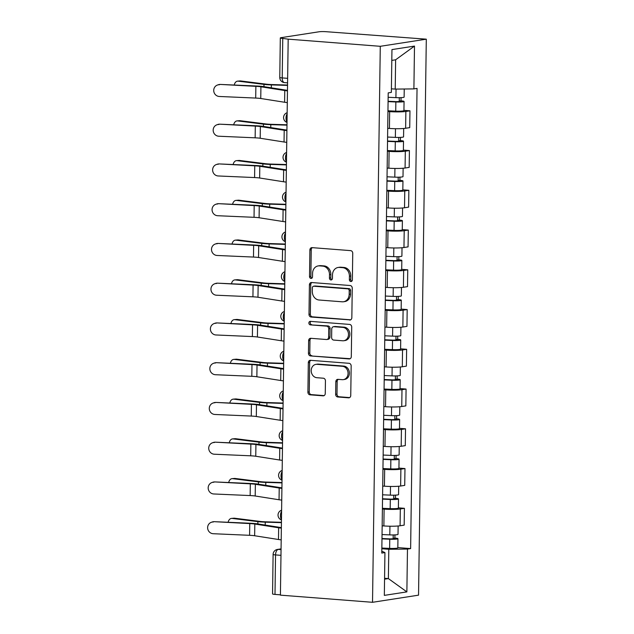 <?xml version="1.0" encoding="UTF-8"?>
<svg xmlns="http://www.w3.org/2000/svg" width="634" height="634" viewBox="0 0 634 634"><rect width="100%" height="100%" fill="white"/><g stroke="black" fill="none" stroke-linecap="round" stroke-linejoin="round"><path stroke-width="0.95" d="M350.848 281.504A1.759 1.49 -98.8 0 0 352.369 279.871L352.742 253.299A2.512 2.132 -98.8 0 0 350.634 250.628L312.071 247.64A2.512 2.132 -98.8 0 0 309.891 249.97L309.519 276.543A1.759 1.49 -98.8 0 0 312.522 276.781L312.57 273.341A8.052 6.823 -98.8 0 1 318.189 265.915A8.052 6.823 -98.8 0 1 319.536 265.868L322.754 266.122A8.052 6.823 -98.8 0 1 329.498 274.657L329.442 278.096A1.759 1.49 -98.8 0 0 332.446 278.326L332.493 274.887A8.052 6.823 -98.8 0 1 338.112 267.469A8.052 6.823 -98.8 0 1 339.459 267.413L342.677 267.667A8.052 6.823 -98.8 0 1 349.413 276.202L349.366 279.642A1.759 1.49 -98.8 0 0 350.848 281.504M335.648 394.316A2.512 2.132 -98.8 0 0 337.756 396.979L348.573 397.819A2.512 2.132 -98.8 0 0 350.753 395.489L351.165 365.976A2.512 2.132 -98.8 0 0 349.057 363.306L310.494 360.31A2.512 2.132 -98.8 0 0 308.322 362.648L307.91 392.161A2.512 2.132 -98.8 0 0 310.018 394.823L323.086 395.838A2.512 2.132 -98.8 0 0 325.258 393.508L325.44 380.875A2.512 2.132 -98.8 0 0 323.332 378.213L316.849 377.706A6.728 5.706 -98.8 0 1 311.231 371.231A6.728 5.706 -98.8 0 1 315.914 364.368A6.728 5.706 -98.8 0 1 317.04 364.328L342.423 366.293A6.728 5.706 -98.8 0 1 348.042 372.768A6.728 5.706 -98.8 0 1 343.359 379.631A6.728 5.706 -98.8 0 1 342.233 379.679L338.001 379.346A2.512 2.132 -98.8 0 0 335.83 381.684L335.648 394.316L336.995 394.102A2.512 2.132 -98.8 0 0 339.103 396.773L349.619 397.589M372.523 602.3L280.418 595.144L288.185 39.157L380.281 46.306L372.523 602.3L418.543 595.16L426.302 39.173L326.098 31.7A5.127 0.531 0.8 0 0 319.045 31.779L281.076 37.668A5.127 0.531 0.8 0 0 280.315 37.937A5.127 0.531 0.8 0 0 282.756 38.42L282.209 77.919A5.127 2.663 94.4 0 0 284.492 82.61L287.574 82.848M349.659 320.035A2.512 2.132 -98.8 0 0 351.838 317.705L352.25 288.193A2.512 2.132 -98.8 0 0 350.142 285.522L311.587 282.526A2.512 2.132 -98.8 0 0 309.408 284.864L308.996 314.377A2.512 2.132 -98.8 0 0 311.104 317.04L350.491 319.908M351.712 327.081L351.299 356.593A2.512 2.132 -98.8 0 1 349.12 358.931L310.557 355.936A2.512 2.132 -98.8 0 1 308.449 353.265L308.631 340.64A2.512 2.132 -98.8 0 1 310.803 338.302L326.447 339.515A2.512 2.132 -98.8 0 0 328.618 337.185L328.737 328.8A2.512 2.132 -98.8 0 0 326.629 326.138L310.351 324.87A1.759 1.49 -98.8 0 1 310.398 321.367L349.603 324.418A2.512 2.132 -98.8 0 1 351.712 327.081M280.426 594.835L274.998 594.415A5.127 0.531 -179.2 0 1 272.557 593.923L273.103 554.433A5.127 0.531 0.8 0 0 275.544 554.916L274.998 594.415M288.185 39.157L282.756 38.42M380.281 46.306L426.302 39.173M387.707 128.306L389.427 128.44A11.784 1.22 0.8 0 0 405.633 128.266L405.871 111.449A11.784 1.22 -179.2 0 1 389.656 111.624L387.945 111.489M405.871 111.449L409.96 110.815L403.937 110.348M405.633 128.266L409.73 127.632L409.96 110.815M403.382 150.092L409.406 150.567L405.316 151.201A11.784 1.22 -179.2 0 1 389.102 151.375L387.39 151.241M387.152 168.058L388.872 168.192A11.784 1.22 0.8 0 0 405.078 168.018L409.176 167.384L409.406 150.567M402.828 189.843L408.851 190.311L404.761 190.945A11.784 1.22 -179.2 0 1 388.547 191.127L386.835 190.993M386.597 207.809L388.317 207.944A11.784 1.22 0.8 0 0 404.524 207.762L408.621 207.128L408.851 190.311M402.273 229.595L408.296 230.063L404.207 230.697A11.784 1.22 -179.2 0 1 387.992 230.879L386.28 230.744M386.043 247.561L387.762 247.696A11.784 1.22 0.8 0 0 403.969 247.514L408.066 246.88L408.296 230.063M401.718 269.347L407.741 269.815L403.652 270.449A11.784 1.22 -179.2 0 1 387.437 270.623L385.726 270.496M385.488 287.313L387.208 287.44A11.784 1.22 0.8 0 0 403.414 287.265L407.511 286.631L407.741 269.815M401.163 309.099L407.186 309.566L403.097 310.2A11.784 1.22 -179.2 0 1 386.883 310.375L385.171 310.24M384.933 327.057L386.653 327.192A11.784 1.22 0.8 0 0 402.859 327.017L406.957 326.383L407.186 309.566M400.609 348.843L406.632 349.31L402.542 349.952A11.784 1.22 -179.2 0 1 386.328 350.127L384.608 349.992M384.378 366.809L386.098 366.943A11.784 1.22 0.8 0 0 402.305 366.769L406.394 366.127L406.632 349.31M400.054 388.594L406.077 389.062L401.988 389.696A11.784 1.22 -179.2 0 1 385.773 389.878L384.053 389.744M383.824 406.56L385.535 406.695A11.784 1.22 0.8 0 0 401.75 406.513L405.839 405.879L406.077 389.062M399.499 428.346L405.522 428.814L401.433 429.448A11.784 1.22 -179.2 0 1 385.218 429.622L383.499 429.495M383.269 446.312L384.981 446.447A11.784 1.22 0.8 0 0 401.195 446.265L405.284 445.631L405.522 428.814M398.944 468.098L404.967 468.566L400.878 469.2A11.784 1.22 -179.2 0 1 384.664 469.374L382.944 469.239M382.714 486.064L384.426 486.191A11.784 1.22 0.8 0 0 400.64 486.016L404.73 485.382L404.967 468.566M398.39 507.842L404.413 508.317L400.323 508.951A11.784 1.22 -179.2 0 1 384.109 509.126L382.389 508.991M382.159 525.808L383.871 525.943A11.784 1.22 0.8 0 0 400.086 525.768L404.175 525.134L404.413 508.317M391.408 88.808L395.22 89.101L395.624 59.794L391.804 60.389M384.561 579.183L388.38 578.588L388.793 549.282L407.472 549.076L406.869 591.887L384.331 595.381L384.933 552.579L381.779 553.062L388.206 92.881L391.352 92.39L391.955 49.587L414.493 46.084L413.899 88.895L395.22 89.101M407.472 549.076L410.626 548.592L417.045 88.403L413.899 88.895M384.569 578.287L388.38 578.588L406.869 591.887M388.793 549.282L381.834 548.743M397.835 547.594L410.626 548.592M384.933 552.579L381.803 551.168M414.493 46.084L395.624 59.794M351.783 281.203A1.759 1.49 -98.8 0 1 350.713 279.435L350.761 275.996A8.052 6.823 -98.8 0 0 344.016 267.461L342.677 267.667M338.112 267.469L339.459 267.255A8.052 6.823 -98.8 0 1 340.799 267.207L344.016 267.461M318.189 265.915L319.536 265.709A8.052 6.823 -98.8 0 1 320.875 265.662L324.093 265.908A8.052 6.823 -98.8 0 1 330.837 274.443L330.789 277.882A1.759 1.49 -98.8 0 0 331.859 279.657M312.372 247.656A2.512 2.132 -98.8 0 0 311.239 249.764L310.866 276.337A1.759 1.49 -98.8 0 0 311.936 278.104M311.888 282.55A2.512 2.132 -98.8 0 0 310.747 284.65L310.335 314.163A2.512 2.132 -98.8 0 0 312.443 316.834L350.705 319.805M349.215 290.705A1.759 1.49 -98.8 0 0 347.741 288.842L313.893 286.211A1.759 1.49 -98.8 0 0 312.364 287.844L312.316 291.474A8.052 6.823 -98.8 0 0 319.06 300.009L342.194 301.808A8.052 6.823 -98.8 0 0 343.541 301.752A8.052 6.823 -98.8 0 0 349.168 294.334L349.215 290.705L350.554 290.499A1.759 1.49 -98.8 0 0 349.08 288.628L347.741 288.842M313.6 286.219L314.939 286.013A1.759 1.49 -98.8 0 1 315.233 286.005L349.08 288.628M343.541 301.752L344.88 301.546A8.052 6.823 -98.8 0 0 350.507 294.128L349.168 294.334M350.554 290.499L350.507 294.128M350.158 358.701L310.557 355.936M311.104 338.326A2.512 2.132 -98.8 0 0 309.971 340.426L309.796 353.059A2.512 2.132 -98.8 0 0 311.904 355.729M326.867 339.499L328.206 339.293A2.512 2.132 -98.8 0 0 329.965 336.971L330.076 328.594A2.512 2.132 -98.8 0 0 327.968 325.924L310.351 324.87M310.882 321.406A1.759 1.49 -98.8 0 0 311.69 324.663M342.669 340.775A6.728 5.706 -98.8 0 0 343.794 340.735A6.728 5.706 -98.8 0 0 348.478 333.872A6.728 5.706 -98.8 0 0 342.859 327.398L333.912 326.7A2.512 2.132 -98.8 0 0 331.74 329.038L331.622 337.415A2.512 2.132 -98.8 0 0 333.73 340.086L342.669 340.775M343.794 340.735L345.134 340.529A6.728 5.706 -98.8 0 0 349.817 333.658A6.728 5.706 -98.8 0 0 344.199 327.184L342.859 327.398M333.492 326.716L334.839 326.51A2.512 2.132 -98.8 0 1 335.259 326.494L344.199 327.184M338.302 379.37A2.512 2.132 -98.8 0 0 337.169 381.478L336.995 394.102M343.359 379.631L344.698 379.425A6.728 5.706 -98.8 0 0 349.382 372.562A6.728 5.706 -98.8 0 0 343.763 366.087L342.423 366.293M315.914 364.368L317.254 364.162A6.728 5.706 -98.8 0 1 318.379 364.114L343.763 366.087M310.803 360.334A2.512 2.132 -98.8 0 0 309.661 362.442L309.249 391.955A2.512 2.132 -98.8 0 0 311.357 394.617L324.125 395.608M237.623 81.144L240.064 80.946A5.896 3.994 85.3 0 1 240.635 80.954L238.194 81.16A5.896 3.994 -94.7 0 0 237.623 81.144A5.896 3.994 -94.7 0 0 234.255 85.035M388.087 101.266L396.789 101.654L400.728 101.4L399.269 101.107L401.013 100.838A6.403 0.666 0.8 0 1 404.064 101.448L403.929 110.625A6.403 0.666 0.8 0 1 395.727 111.148L387.953 110.799M388.079 101.63L395.854 101.971A6.403 0.666 0.8 0 0 404.064 101.448M399.317 97.691L399.262 101.654M388.143 97.295L395.917 97.644A6.403 0.666 0.8 0 0 404.12 97.113L404.238 88.998M401.053 97.644L401.013 100.838M287.543 85.043L271.883 84.568A9.478 0.983 -179.2 0 1 266.431 84.195L240.635 80.954M287.535 85.4L271.36 84.908A12.815 1.331 -179.2 0 1 263.99 84.393L238.194 81.16M219.467 84.75A5.896 5.635 -109.1 0 0 213.801 91.423A5.896 5.635 -109.1 0 0 219.301 96.471L255.7 98.064L255.867 86.343L220.386 84.433A5.896 5.635 70.9 0 0 218.381 84.718L217.454 85.043M287.464 90.868A16.143 1.672 -179.2 0 1 284.761 90.535L260.915 86.779A9.478 0.983 0.8 0 0 255.867 86.343M287.297 102.589A16.143 1.672 -179.2 0 1 284.603 102.256L260.756 98.5A9.478 0.983 0.8 0 0 255.7 98.064M287.464 90.369L263.617 86.612A12.815 1.331 0.8 0 0 256.786 86.026L220.386 84.433M237.068 120.896L239.509 120.698A5.896 3.994 85.3 0 1 240.08 120.706L237.639 120.912A5.896 3.994 -94.7 0 0 237.068 120.896A5.896 3.994 -94.7 0 0 233.7 124.787M387.532 141.017L396.234 141.406L400.173 141.152L398.715 140.859L400.458 140.59A6.403 0.666 0.8 0 1 403.509 141.2L403.375 150.369A6.403 0.666 0.8 0 1 395.172 150.892L387.398 150.551M387.525 141.382L395.299 141.723A6.403 0.666 0.8 0 0 403.509 141.2M398.762 137.443L398.707 141.406M387.588 137.047L395.362 137.388A6.403 0.666 0.8 0 0 403.565 136.865L403.684 128.488M400.498 137.388L400.458 140.59M286.988 124.795L271.328 124.319A9.478 0.983 -179.2 0 1 265.876 123.947L240.08 120.706M286.98 125.144L270.797 124.652A12.815 1.331 -179.2 0 1 263.435 124.145L237.639 120.912M236.514 160.648L238.955 160.442A5.896 3.994 85.3 0 1 239.525 160.457L237.084 160.656A5.896 3.994 -94.7 0 0 236.514 160.648A5.896 3.994 -94.7 0 0 233.146 164.539M386.978 180.769L395.679 181.15L399.618 180.904L398.16 180.611L399.903 180.341A6.403 0.666 0.8 0 1 402.955 180.952L402.82 190.121A6.403 0.666 0.8 0 1 394.617 190.644L386.843 190.303M386.97 181.126L394.744 181.475A6.403 0.666 0.8 0 0 402.955 180.952M398.207 177.195L398.152 181.15M387.033 176.799L394.808 177.14A6.403 0.666 0.8 0 0 403.01 176.617L403.129 168.24M399.943 177.14L399.903 180.341M286.433 164.547L270.766 164.071A9.478 0.983 -179.2 0 1 265.321 163.691L239.525 160.457M286.425 164.895L270.243 164.404A12.815 1.331 -179.2 0 1 262.88 163.897L237.084 160.656M218.912 124.502A5.896 5.635 -109.1 0 0 213.246 131.175A5.896 5.635 -109.1 0 0 218.746 136.223L255.145 137.816L255.312 126.095L219.832 124.177A5.896 5.635 70.9 0 0 217.827 124.47L216.899 124.795M286.909 130.62A16.143 1.672 -179.2 0 1 284.206 130.287L260.36 126.531A9.478 0.983 0.8 0 0 255.312 126.095M286.742 142.341A16.143 1.672 -179.2 0 1 284.048 142.008L260.202 138.252A9.478 0.983 0.8 0 0 255.145 137.816M286.909 130.121L263.062 126.364A12.815 1.331 0.8 0 0 256.231 125.77L219.832 124.177M218.358 164.246A5.896 5.635 -109.1 0 0 212.691 170.918A5.896 5.635 -109.1 0 0 218.191 175.967L254.591 177.56L254.749 165.839L219.277 163.929A5.896 5.635 70.9 0 0 217.272 164.222L216.345 164.539M286.354 170.372A16.143 1.672 -179.2 0 1 283.652 170.031L259.805 166.282A9.478 0.983 0.8 0 0 254.749 165.839M286.188 182.093A16.143 1.672 -179.2 0 1 283.485 181.752L259.647 178.003A9.478 0.983 0.8 0 0 254.591 177.56M286.354 169.872A12.815 1.331 -179.2 0 1 286.354 169.864L262.508 166.116A12.815 1.331 0.8 0 0 255.676 165.522L219.277 163.929M235.959 200.399L238.4 200.193A5.896 3.994 85.3 0 1 238.97 200.209L236.53 200.407A5.896 3.994 -94.7 0 0 235.959 200.399A5.896 3.994 -94.7 0 0 232.591 204.283M386.423 220.521L395.125 220.901L399.063 220.656L397.597 220.363L399.349 220.085A6.403 0.666 0.8 0 1 402.392 220.695L402.265 229.873A6.403 0.666 0.8 0 1 394.063 230.396L386.288 230.055M386.415 220.878L394.189 221.226A6.403 0.666 0.8 0 0 402.392 220.695M397.645 216.947L397.597 220.901M386.478 216.551L394.253 216.891A6.403 0.666 0.8 0 0 402.455 216.368L402.574 207.984M399.388 216.891L399.349 220.085M285.879 204.299L270.211 203.823A9.478 0.983 -179.2 0 1 264.766 203.443L238.97 200.209M285.871 204.647L269.688 204.156A12.815 1.331 -179.2 0 1 262.325 203.649L236.53 200.407M235.404 240.143L237.845 239.945A5.896 3.994 85.3 0 1 238.416 239.961L235.975 240.159A5.896 3.994 -94.7 0 0 235.404 240.143A5.896 3.994 -94.7 0 0 232.036 244.035M385.868 260.265L394.57 260.653L398.509 260.4L397.043 260.106L398.794 259.837A6.403 0.666 0.8 0 1 401.837 260.447L401.71 269.624A6.403 0.666 0.8 0 1 393.508 270.147L385.734 269.799M385.86 260.629L393.635 260.97A6.403 0.666 0.8 0 0 401.837 260.447M397.09 256.691L397.035 260.653M385.924 256.294L393.698 256.643A6.403 0.666 0.8 0 0 401.901 256.12L402.019 247.736M398.834 256.643L398.794 259.837M285.324 244.05L269.656 243.575A9.478 0.983 -179.2 0 1 264.212 243.194L238.416 239.961M285.316 244.399L269.133 243.908A12.815 1.331 -179.2 0 1 261.771 243.393L235.975 240.159M234.849 279.895L237.29 279.697A5.896 3.994 85.3 0 1 237.861 279.705L235.42 279.911A5.896 3.994 -94.7 0 0 234.849 279.895A5.896 3.994 -94.7 0 0 231.481 283.786M385.313 300.017L394.015 300.405L397.954 300.151L396.488 299.858L398.231 299.589A6.403 0.666 0.8 0 1 401.282 300.199L401.156 309.368A6.403 0.666 0.8 0 1 392.953 309.899L385.179 309.55M385.306 300.381L393.08 300.722A6.403 0.666 0.8 0 0 401.282 300.199M396.535 296.443L396.48 300.405M385.369 296.046L393.143 296.387A6.403 0.666 0.8 0 0 401.346 295.864L401.465 287.487M398.279 296.395L398.231 299.589M284.769 283.794L269.101 283.319A9.478 0.983 -179.2 0 1 263.649 282.946L237.861 279.705M284.761 284.151L268.578 283.66A12.815 1.331 -179.2 0 1 261.216 283.144L235.42 279.911M217.803 203.997A5.896 5.635 -109.1 0 0 212.136 210.67A5.896 5.635 -109.1 0 0 217.636 215.718L254.036 217.311L254.194 205.59L218.722 203.68A5.896 5.635 70.9 0 0 216.717 203.974L215.79 204.291M285.791 210.123A16.143 1.672 -179.2 0 1 283.097 209.783L259.251 206.034A9.478 0.983 0.8 0 0 254.194 205.59M285.633 221.845A16.143 1.672 -179.2 0 1 282.93 221.504L259.092 217.755A9.478 0.983 0.8 0 0 254.036 217.311M285.799 209.616L261.953 205.868A12.815 1.331 0.8 0 0 255.122 205.273L218.722 203.68M217.248 243.749A5.896 5.635 -109.1 0 0 211.582 250.422A5.896 5.635 -109.1 0 0 217.082 255.47L253.481 257.063L253.64 245.342L218.167 243.432A5.896 5.635 70.9 0 0 216.162 243.725L215.235 244.042M285.237 249.875A16.143 1.672 -179.2 0 1 282.542 249.534L258.696 245.778A9.478 0.983 0.8 0 0 253.64 245.342M285.078 261.596A16.143 1.672 -179.2 0 1 282.376 261.256L258.537 257.499A9.478 0.983 0.8 0 0 253.481 257.063M285.245 249.368L261.398 245.612A12.815 1.331 0.8 0 0 254.567 245.025L218.167 243.432M216.693 283.501A5.896 5.635 -109.1 0 0 211.027 290.174A5.896 5.635 -109.1 0 0 216.527 295.222L252.926 296.815L253.085 285.094L217.613 283.176A5.896 5.635 70.9 0 0 215.6 283.469L214.68 283.794M284.682 289.619A16.143 1.672 -179.2 0 1 281.987 289.286L258.141 285.53A9.478 0.983 0.8 0 0 253.085 285.094M284.523 301.34A16.143 1.672 -179.2 0 1 281.821 301.007L257.975 297.251A9.478 0.983 0.8 0 0 252.926 296.815M284.69 289.12L260.843 285.363A12.815 1.331 0.8 0 0 254.012 284.769L217.613 283.176M234.295 319.647L236.736 319.449A5.896 3.994 85.3 0 1 237.306 319.457L234.865 319.663A5.896 3.994 -94.7 0 0 234.295 319.647A5.896 3.994 -94.7 0 0 230.927 323.538M384.759 339.769L393.46 340.157L397.399 339.903L395.933 339.61L397.676 339.341A6.403 0.666 0.8 0 1 400.728 339.951L400.601 349.12A6.403 0.666 0.8 0 1 392.398 349.643L384.624 349.302M384.751 340.125L392.525 340.474A6.403 0.666 0.8 0 0 400.728 339.951M395.981 336.194L395.925 340.157M384.814 335.798L392.589 336.139A6.403 0.666 0.8 0 0 400.791 335.616L400.91 327.239M397.724 336.139L397.676 339.341M284.214 323.546L268.547 323.071A9.478 0.983 -179.2 0 1 263.094 322.698L237.306 319.457M284.206 323.895L268.024 323.403A12.815 1.331 -179.2 0 1 260.661 322.896L234.865 319.663M216.139 323.253A5.896 5.635 -109.1 0 0 210.472 329.918A5.896 5.635 -109.1 0 0 215.972 334.974L252.372 336.567L252.53 324.846L217.058 322.928A5.896 5.635 70.9 0 0 215.045 323.221L214.126 323.538M284.127 329.371A16.143 1.672 -179.2 0 1 281.433 329.03L257.586 325.282A9.478 0.983 0.8 0 0 252.53 324.846M283.969 341.092A16.143 1.672 -179.2 0 1 281.266 340.751L257.42 337.003A9.478 0.983 0.8 0 0 252.372 336.567M284.135 328.872A12.815 1.331 -179.2 0 1 284.127 328.872L260.289 325.115A12.815 1.331 0.8 0 0 253.457 324.521L217.058 322.928M233.74 359.399L236.181 359.193A5.896 3.994 85.3 0 1 236.751 359.209L234.311 359.407A5.896 3.994 -94.7 0 0 233.74 359.399A5.896 3.994 -94.7 0 0 230.372 363.29M384.196 379.52L392.906 379.901L396.844 379.655L395.378 379.362L397.122 379.092A6.403 0.666 0.8 0 1 400.173 379.703L400.046 388.872A6.403 0.666 0.8 0 1 391.844 389.395L384.069 389.054M384.196 379.877L391.971 380.226A6.403 0.666 0.8 0 0 400.173 379.703M395.426 375.946L395.37 379.901M384.252 375.55L392.034 375.891A6.403 0.666 0.8 0 0 400.236 375.368L400.355 366.991M397.169 375.891L397.122 379.092M283.66 363.298L267.992 362.822A9.478 0.983 -179.2 0 1 262.539 362.442L236.751 359.209M283.652 363.647L267.469 363.155A12.815 1.331 -179.2 0 1 260.106 362.648L234.311 359.407M215.584 362.997A5.896 5.635 -109.1 0 0 209.917 369.67A5.896 5.635 -109.1 0 0 215.417 374.718L251.817 376.311L251.975 364.59L216.503 362.68A5.896 5.635 70.9 0 0 214.49 362.973L213.571 363.29M283.572 369.123A16.143 1.672 -179.2 0 1 280.878 368.782L257.032 365.033A9.478 0.983 0.8 0 0 251.975 364.59M283.414 380.844A16.143 1.672 -179.2 0 1 280.711 380.503L256.865 376.754A9.478 0.983 0.8 0 0 251.817 376.311M283.58 368.616A12.815 1.331 -179.2 0 1 283.572 368.616L259.734 364.867A12.815 1.331 0.8 0 0 252.903 364.273L216.503 362.68M233.185 399.151L235.626 398.944A5.896 3.994 85.3 0 1 236.197 398.96L233.756 399.158A5.896 3.994 -94.7 0 0 233.185 399.151A5.896 3.994 -94.7 0 0 229.817 403.034M383.641 419.272L392.351 419.653L396.29 419.399L394.823 419.106L396.567 418.836A6.403 0.666 0.8 0 1 399.618 419.446L399.491 428.624A6.403 0.666 0.8 0 1 391.289 429.147L383.515 428.806M383.641 419.629L391.416 419.97A6.403 0.666 0.8 0 0 399.618 419.446M394.871 415.69L394.816 419.653M383.697 415.294L391.479 415.642A6.403 0.666 0.8 0 0 399.682 415.119L399.8 406.735M396.615 415.642L396.567 418.836M283.105 403.05L267.437 402.574A9.478 0.983 -179.2 0 1 261.985 402.194L236.197 398.96M283.097 403.398L266.914 402.907A12.815 1.331 -179.2 0 1 259.552 402.4L233.756 399.158M215.029 402.748A5.896 5.635 -109.1 0 0 209.363 409.421A5.896 5.635 -109.1 0 0 214.863 414.47L251.262 416.062L251.421 404.341L215.948 402.432A5.896 5.635 70.9 0 0 213.935 402.725L213.016 403.042M283.018 408.875A16.143 1.672 -179.2 0 1 280.323 408.534L256.477 404.777A9.478 0.983 0.8 0 0 251.421 404.341M282.859 420.596A16.143 1.672 -179.2 0 1 280.157 420.255L256.31 416.498A9.478 0.983 0.8 0 0 251.262 416.062M283.026 408.367A12.815 1.331 -179.2 0 1 283.018 408.367L259.179 404.619A12.815 1.331 0.8 0 0 252.348 404.024L215.948 402.432M232.63 438.894L235.071 438.696A5.896 3.994 85.3 0 1 235.642 438.704L233.201 438.91A5.896 3.994 -94.7 0 0 232.63 438.894A5.896 3.994 -94.7 0 0 229.262 442.786M383.087 459.016L391.796 459.404L395.735 459.151L394.269 458.858L396.012 458.588A6.403 0.666 0.8 0 1 399.063 459.198L398.937 468.375A6.403 0.666 0.8 0 1 390.734 468.898L382.96 468.55M383.087 459.381L390.861 459.721A6.403 0.666 0.8 0 0 399.063 459.198M394.316 455.442L394.261 459.404M383.142 455.046L390.924 455.394A6.403 0.666 0.8 0 0 399.127 454.863L399.246 446.487M396.06 455.394L396.012 458.588M282.55 442.794L266.882 442.318A9.478 0.983 -179.2 0 1 261.43 441.946L235.642 438.704M282.542 443.15L266.359 442.659A12.815 1.331 -179.2 0 1 258.997 442.144L233.201 438.91M214.474 442.5A5.896 5.635 -109.1 0 0 208.808 449.173A5.896 5.635 -109.1 0 0 214.308 454.221L250.707 455.814L250.866 444.093L215.394 442.183A5.896 5.635 70.9 0 0 213.381 442.469L212.461 442.794M282.463 448.618A16.143 1.672 -179.2 0 1 279.768 448.286L255.922 444.529A9.478 0.983 0.8 0 0 250.866 444.093M282.304 460.339A16.143 1.672 -179.2 0 1 279.602 460.007L255.756 456.25A9.478 0.983 0.8 0 0 250.707 455.814M282.471 448.119A12.815 1.331 -179.2 0 1 282.463 448.119L258.617 444.363A12.815 1.331 0.8 0 0 251.793 443.776L215.394 442.183M232.076 478.646L234.517 478.448A5.896 3.994 85.3 0 1 235.079 478.456L232.646 478.662A5.896 3.994 -94.7 0 0 232.076 478.646A5.896 3.994 -94.7 0 0 228.7 482.537M382.532 498.768L391.241 499.156L395.18 498.903L393.714 498.609L395.457 498.34A6.403 0.666 0.8 0 1 398.509 498.95L398.382 508.119A6.403 0.666 0.8 0 1 390.179 508.642L382.405 508.302M382.532 499.132L390.306 499.473A6.403 0.666 0.8 0 0 398.509 498.95M393.762 495.194L393.706 499.156M382.587 494.797L390.37 495.138A6.403 0.666 0.8 0 0 398.572 494.615L398.691 486.238M395.505 495.138L395.457 498.34M281.987 482.545L266.328 482.07A9.478 0.983 -179.2 0 1 260.875 481.697L235.079 478.456M281.987 482.894L265.804 482.403A12.815 1.331 -179.2 0 1 258.442 481.895L232.646 478.662M213.92 482.252A5.896 5.635 -109.1 0 0 208.253 488.925A5.896 5.635 -109.1 0 0 213.753 493.973L250.153 495.566L250.311 483.845L214.839 481.927A5.896 5.635 70.9 0 0 212.826 482.22L211.907 482.545M281.908 488.37A16.143 1.672 -179.2 0 1 279.214 488.037L255.367 484.281A9.478 0.983 0.8 0 0 250.311 483.845M281.75 500.091A16.143 1.672 -179.2 0 1 279.047 499.758L255.201 496.002A9.478 0.983 0.8 0 0 250.153 495.566M281.916 487.871A12.815 1.331 -179.2 0 1 281.908 487.871L258.062 484.114A12.815 1.331 0.8 0 0 251.238 483.52L214.839 481.927M231.521 518.398L233.962 518.192A5.896 3.994 85.3 0 1 234.525 518.208L232.092 518.406A5.896 3.994 -94.7 0 0 231.521 518.398A5.896 3.994 -94.7 0 0 228.145 522.289M381.977 538.52L390.687 538.908L394.625 538.654L393.159 538.361L394.903 538.092A6.403 0.666 0.8 0 1 397.954 538.702L397.827 547.871A6.403 0.666 0.8 0 1 389.625 548.394L381.85 548.053M381.977 538.876L389.752 539.225A6.403 0.666 0.8 0 0 397.954 538.702M393.207 534.945L393.151 538.908M382.033 534.549L389.807 534.89A6.403 0.666 0.8 0 0 398.017 534.367L398.136 525.99M394.95 534.89L394.903 538.092M281.433 522.297L265.773 521.822A9.478 0.983 -179.2 0 1 260.32 521.441L234.525 518.208M281.433 522.646L265.25 522.154A12.815 1.331 -179.2 0 1 257.887 521.647L232.092 518.406M213.365 521.996A5.896 5.635 -109.1 0 0 207.698 528.669A5.896 5.635 -109.1 0 0 213.198 533.717L249.59 535.31L249.756 523.589L214.284 521.679A5.896 5.635 70.9 0 0 212.271 521.972L211.352 522.289M281.353 528.122A16.143 1.672 -179.2 0 1 278.659 527.781L254.813 524.033A9.478 0.983 0.8 0 0 249.756 523.589M281.195 539.843A16.143 1.672 -179.2 0 1 278.492 539.502L254.646 535.754A9.478 0.983 0.8 0 0 249.59 535.31M281.361 527.623A12.815 1.331 -179.2 0 1 281.353 527.615L257.507 523.866A12.815 1.331 0.8 0 0 250.684 523.272L214.284 521.679M281.06 548.981L278.302 549.409A5.127 2.663 94.4 0 0 275.544 554.916L280.973 555.336M281.052 549.623L278.302 549.409A5.127 4.343 81.2 0 0 277.446 549.44A5.127 5.127 0 0 0 273.103 554.433M400.64 486.016L400.878 469.2M401.195 446.265L401.433 429.448M401.75 406.513L401.988 389.696M402.305 366.769L402.542 349.952M402.859 327.017L403.097 310.2M403.414 287.265L403.652 270.449M403.969 247.514L404.207 230.697M404.524 207.762L404.761 190.945M405.078 168.018L405.316 151.201M400.086 525.768L400.323 508.951M383.871 525.943L384.109 509.126M384.426 486.191L384.664 469.374M384.981 446.447L385.218 429.622M385.535 406.695L385.773 389.878M386.098 366.943L386.328 350.127M386.653 327.192L386.883 310.375M387.208 287.44L387.437 270.623M387.762 247.696L387.992 230.879M388.317 207.944L388.547 191.127M388.872 168.192L389.102 151.375M389.427 128.44L389.656 111.624M287.139 113.771A5.127 2.663 94.4 0 0 287.028 121.91M286.584 153.523A5.127 2.663 94.4 0 0 286.473 161.662M286.029 193.275A5.127 2.663 94.4 0 0 285.918 201.406M285.474 233.027A5.127 2.663 94.4 0 0 285.363 241.158M284.92 272.771A5.127 2.663 94.4 0 0 284.809 280.91M284.365 312.522A5.127 2.663 94.4 0 0 284.254 320.661M283.81 352.274A5.127 2.663 94.4 0 0 283.699 360.413M283.255 392.026A5.127 2.663 94.4 0 0 283.144 400.157M282.701 431.778A5.127 2.663 94.4 0 0 282.59 439.909M282.146 471.522A5.127 2.663 94.4 0 0 282.035 479.661M281.591 511.273A5.127 2.663 94.4 0 0 281.48 519.412M287.638 78.339L282.209 77.919A5.127 0.531 0.8 0 1 279.768 77.427A5.127 5.127 0 0 0 284.492 82.61M350.761 275.996L349.413 276.202M340.799 267.207L339.459 267.413M330.789 277.882L329.442 278.096M330.837 274.443L329.498 274.657M324.093 265.908L322.754 266.122M320.875 265.662L319.536 265.868M310.866 276.337L309.519 276.543M311.239 249.764L309.891 249.97M350.713 279.435L349.366 279.642M312.443 316.834L311.104 317.04M310.335 314.163L308.996 314.377M310.747 284.65L309.408 284.864M315.233 286.005L313.893 286.211M349.944 358.804L349.12 358.931M309.796 353.059L308.449 353.265M309.971 340.426L308.631 340.64M329.965 336.971L328.618 337.185M330.076 328.594L328.737 328.8M327.968 325.924L326.629 326.138M335.259 326.494L333.912 326.7M337.169 381.478L335.83 381.684M318.379 364.114L317.04 364.328M323.911 395.711L323.086 395.838M311.357 394.617L310.018 394.823M309.249 391.955L307.91 392.161M309.661 362.442L308.322 362.648M349.405 397.692L348.573 397.819M339.103 396.773L337.756 396.979M395.854 101.971L395.727 111.148M396.036 89.093L395.917 97.644M263.99 84.393L263.958 86.668M271.36 84.908L271.312 87.825M260.756 98.5L260.915 86.779M284.603 102.256L284.761 90.535M395.299 141.723L395.172 150.892M395.481 128.71L395.362 137.388M263.435 124.145L263.403 126.42M270.797 124.652L270.758 127.577M394.744 181.475L394.617 190.644M394.927 168.462L394.808 177.14M262.88 163.897L262.848 166.171M270.243 164.404L270.203 167.328M260.202 138.252L260.36 126.531M284.048 142.008L284.206 130.287M259.647 178.003L259.805 166.282M283.485 181.752L283.652 170.031M394.189 221.226L394.063 230.396M394.372 208.206L394.253 216.891M262.325 203.649L262.294 205.915M269.688 204.156L269.648 207.08M393.635 260.97L393.508 270.147M393.817 247.957L393.698 256.643M261.771 243.393L261.739 245.667M269.133 243.908L269.093 246.824M393.08 300.722L392.953 309.899M393.262 287.709L393.143 296.387M261.216 283.144L261.184 285.419M268.578 283.66L268.539 286.576M259.092 217.755L259.251 206.034M282.93 221.504L283.097 209.783M258.537 257.499L258.696 245.778M282.376 261.256L282.542 249.534M257.975 297.251L258.141 285.53M281.821 301.007L281.987 289.286M392.525 340.474L392.398 349.643M392.708 327.461L392.589 336.139M260.661 322.896L260.629 325.171M268.024 323.403L267.984 326.328M257.42 337.003L257.586 325.282M281.266 340.751L281.433 329.03M391.971 380.226L391.844 389.395M392.153 367.205L392.034 375.891M260.106 362.648L260.075 364.922M267.469 363.155L267.429 366.08M256.865 376.754L257.032 365.033M280.711 380.503L280.878 368.782M391.416 419.97L391.289 429.147M391.598 406.957L391.479 415.642M259.552 402.4L259.52 404.666M266.914 402.907L266.874 405.823M256.31 416.498L256.477 404.777M280.157 420.255L280.323 408.534M390.861 459.721L390.734 468.898M391.043 446.708L390.924 455.394M258.997 442.144L258.965 444.418M266.359 442.659L266.32 445.575M255.756 456.25L255.922 444.529M279.602 460.007L279.768 448.286M390.306 499.473L390.179 508.642M390.489 486.46L390.37 495.138M258.442 481.895L258.41 484.17M265.804 482.403L265.765 485.327M255.201 496.002L255.367 484.281M279.047 499.758L279.214 488.037M389.752 539.225L389.625 548.394M389.934 526.212L389.807 534.89M257.887 521.647L257.856 523.922M265.25 522.154L265.21 525.079M254.646 535.754L254.813 524.033M278.492 539.502L278.659 527.781M287.154 112.701A5.127 5.127 0 0 0 287.02 122.433M286.6 152.453A5.127 5.127 0 0 0 286.465 162.185M286.045 192.205A5.127 5.127 0 0 0 285.91 201.929M285.49 231.957A5.127 5.127 0 0 0 285.355 241.681M284.935 271.709A5.127 5.127 0 0 0 284.801 281.433M284.381 311.452A5.127 5.127 0 0 0 284.246 321.184M283.826 351.204A5.127 5.127 0 0 0 283.691 360.928M283.271 390.956A5.127 5.127 0 0 0 283.136 400.68M282.716 430.708A5.127 5.127 0 0 0 282.582 440.432M282.162 470.452A5.127 5.127 0 0 0 282.027 480.184M281.607 510.204A5.127 5.127 0 0 0 281.472 519.935M277.446 549.44L281.068 548.878M279.768 77.427L280.315 37.937"/></g></svg>
